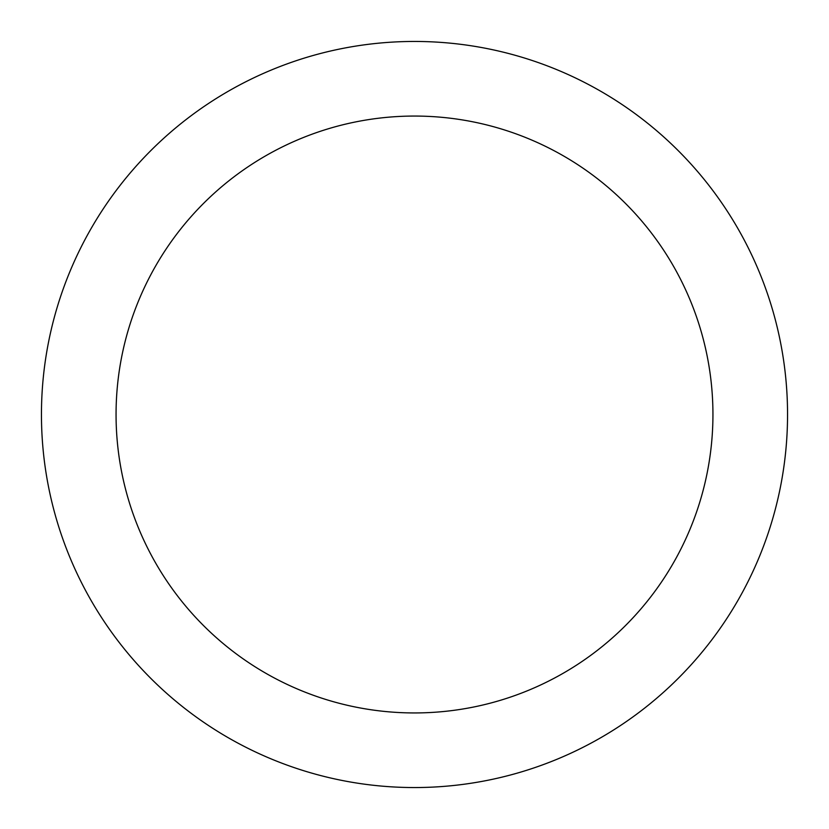 <?xml version="1.0" encoding="UTF-8"?>
<svg xmlns="http://www.w3.org/2000/svg" width="829" height="829" viewBox="0 0 829 829"><rect width="100%" height="100%" fill="white"/><g stroke="black" fill="none" stroke-linecap="round" stroke-linejoin="round"><path stroke-width="1.24" d="M414.5 41.45A373.05 373.05 0 0 1 787.55 414.5A373.05 373.05 0 0 1 414.5 787.55A373.05 373.05 0 0 1 41.45 414.5A373.05 373.05 0 0 1 414.5 41.45M414.5 116.06A298.44 298.44 0 0 1 712.94 414.5A298.44 298.44 0 0 1 414.5 712.94A298.44 298.44 0 0 1 116.06 414.5A298.44 298.44 0 0 1 414.5 116.06"/></g></svg>
